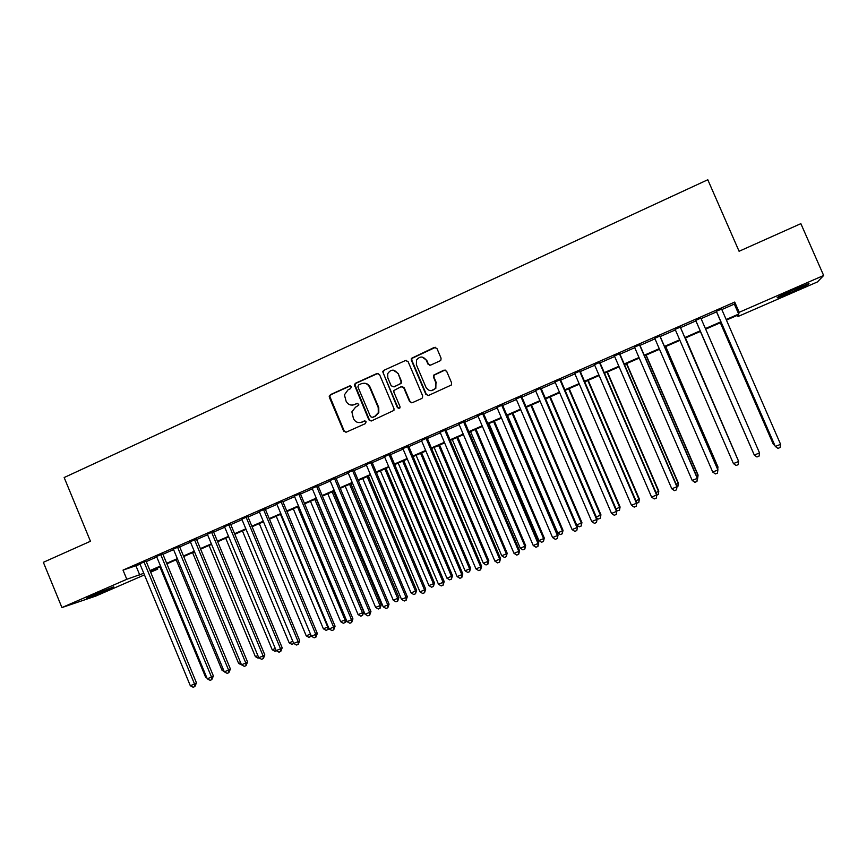 <?xml version="1.0" encoding="UTF-8"?>
<svg xmlns="http://www.w3.org/2000/svg" width="867" height="867" viewBox="0 0 867 867"><rect width="100%" height="100%" fill="white"/><g stroke="black" fill="none" stroke-linecap="round" stroke-linejoin="round"><path stroke-width="1.3" d="M351.308 386.715L349.488 385.978L330.392 394.658L329.384 397.346L343.635 431.094L346.226 432.167L365.408 423.616L366.112 421.73L364.292 420.983L361.799 422.088C358.136 423.291 355.362 422.142 353.476 418.653L351.872 411.858L355.513 407.219L358.786 405.138L358.71 404.217L356.879 403.469L354.397 404.586C350.745 405.799 347.97 404.661 346.085 401.172L344.416 394.843L348.122 389.738L350.593 388.611L351.308 386.715M350.322 385.891L330.988 394.648L329.828 396.436L344.221 431.018L345.987 432.265M364.974 420.874L361.799 422.088M357.648 403.361L354.397 404.586M792.124 291.919L777.547 297.771C775.575 298.02 781.069 295.268 794.031 289.524L808.705 283.628C810.547 283.433 805.02 286.208 792.124 291.919M107.009 590.286L86.429 598.425L93.127 594.957L113.761 586.796L107.009 590.286M440.002 360.878L440.902 360.087L441.054 358.125L436.935 348.48L434.259 347.418L411.337 358.407L411.316 360.13L425.881 394.377L428.547 395.45L451.339 385.024L451.609 382.889L446.635 371.217L443.947 370.155L433.63 375.162L433.478 377.134L435.938 382.9L435.386 388.351C431.874 391.7 428.742 391.364 425.99 387.354L416.388 364.801L416.518 360.065C419.888 355.969 423.15 356.044 426.315 360.304L427.919 364.064L430.585 365.137L440.002 360.878M144.453 574.897L95.847 596.052L61.936 607.572L43.35 562.315L90.45 541.257L64.158 477.533L707.797 179.751L739.085 251.267L800.859 223.653L823.65 275.478L817.451 281.927L738.001 316.509L738.456 314.873L726.427 320.107M61.936 607.572L126.81 579.286L143.781 573.271M721.821 309.562L734.327 304.089L734.717 302.074L123.016 570.118L126.81 579.286M734.717 302.074L739.183 312.304L823.65 275.478M379.54 374.555L376.917 373.504L355.492 383.247L354.343 384.742L368.822 419.845L371.434 420.928L393.932 410.394L393.986 408.617L379.54 374.555M383.767 370.382L405.431 360.531L408.086 361.593L422.641 395.829L422.467 397.801L421.6 398.549L412.258 402.722L409.614 401.638L403.719 387.777L401.074 386.715L393.911 390.518L393.9 392.198L400.012 406.601L399.947 407.88L397.433 407.75L382.683 371.607L383.767 370.382L405.431 360.531M146.046 561.101L139.869 563.81M162.725 553.796L156.569 556.495M179.512 546.448L173.378 549.136M196.419 539.046L190.317 541.712M213.434 531.59L207.365 534.256M230.568 524.091L224.52 526.735M247.821 516.526L241.806 519.16M265.194 508.918L259.211 511.541M282.696 501.256L276.736 503.868M300.307 493.54L294.379 496.141M318.048 485.769L312.153 488.359M335.908 477.955L330.045 480.513M353.899 470.077L348.068 472.623M372.019 462.133L366.221 464.679M390.258 454.145L384.493 456.671M408.628 446.104L402.906 448.607M427.138 437.998L421.449 440.49M445.779 429.826L440.122 432.308M464.549 421.611L458.925 424.071M483.45 413.331L477.869 415.77M502.502 404.987L496.954 407.414M521.685 396.587L516.179 398.993M541.008 388.123L535.535 390.518M560.472 379.594L555.043 381.979M580.077 371.011L574.691 373.374M599.834 362.363L594.48 364.704M619.732 353.649L614.421 355.969M639.77 344.86L634.514 347.168M659.971 336.017L654.758 338.303M680.313 327.108L675.144 329.373M700.85 318.113L695.681 320.378M123.016 570.118L140.064 564.298M146.252 561.588L156.764 556.982M162.931 554.284L173.584 549.613M179.718 546.936L190.512 542.2M196.625 539.534L207.56 534.744M213.64 532.078L224.726 527.223M230.774 524.578L242.012 519.658M248.027 517.025L259.417 512.039M265.4 509.417L276.941 504.356M282.902 501.755L294.585 496.628M300.513 494.038L312.358 488.847M318.254 486.268L330.251 481.012M336.114 478.454L348.274 473.122M354.104 470.575L366.427 465.178M372.225 462.642L384.71 457.169M390.475 454.655L403.122 449.117M408.845 446.603L421.665 440.989M427.355 438.496L440.338 432.817M445.996 430.335L459.142 424.581M464.766 422.121L478.096 416.29M483.678 413.841L497.17 407.934M502.719 405.496L516.396 399.514M521.901 397.097L535.763 391.039M541.225 388.644L555.27 382.488M560.689 380.114L574.919 373.894M580.305 371.531L594.708 365.224M600.051 362.883L614.649 356.489M619.959 354.17L634.742 347.689M639.998 345.391L654.986 338.834M660.199 336.548L675.382 329.904M680.552 327.639L695.908 320.909M701.089 318.644L716.521 311.882M721.593 309.031L716.294 311.351M737.47 315.295L738.001 316.509M157.306 568.004L157.751 569.099L150.641 572.198M150.37 571.537L157.751 569.099M721.116 322.426L705.662 329.157M700.482 331.411L685.093 338.108M679.923 340.363L664.729 346.984M659.505 349.26L644.506 355.795M639.239 358.082L624.435 364.541M619.125 366.849L604.516 373.211M599.162 375.541L584.737 381.827M579.34 384.179L565.1 390.378M559.67 392.74L545.614 398.863M540.141 401.248L526.269 407.295M520.753 409.69L507.065 415.661M501.516 418.078L488.002 423.963M482.41 426.401L469.069 432.21M463.444 434.66L450.276 440.393M444.608 442.864L431.614 448.521M425.914 451.003L413.082 456.595M407.349 459.098L394.691 464.604M388.915 467.118L376.419 472.569M370.621 475.094L358.288 480.47M352.446 483.006L340.276 488.305M334.402 490.863L322.394 496.097M316.488 498.666L304.631 503.835M298.692 506.415L286.999 511.519M281.027 514.12L269.474 519.149M263.481 521.761L252.08 526.724M246.065 529.347L234.816 534.245M228.758 536.879L217.66 541.723M211.57 544.368L200.613 549.136M194.511 551.802L183.696 556.516M177.551 559.182L166.887 563.832M160.72 566.519L150.197 571.104M726.167 319.522L738.684 314.071L739.183 312.304M149.969 570.573L160.503 565.988M166.67 563.301L177.334 558.651M183.479 555.985L194.284 551.271M200.396 548.605L211.353 543.837M217.433 541.181L228.53 536.348M234.589 533.714L245.838 528.805M251.864 526.182L263.254 521.219M269.258 518.607L280.8 513.578M286.771 510.977L298.465 505.873M304.404 503.293L316.26 498.124M322.156 495.556L334.174 490.321M340.048 487.763L352.219 482.464M358.049 479.917L370.382 474.542M376.191 472.016L388.687 466.565M394.452 464.051L407.111 458.535M412.844 456.042L425.675 450.45M431.376 447.968L444.37 442.311M450.038 439.84L463.206 434.107M468.83 431.647L482.171 425.838M487.753 423.399L501.267 417.515M506.827 415.098L520.514 409.126M526.031 406.731L539.903 400.684M545.376 398.3L559.432 392.177M564.861 389.814L579.102 383.604M584.488 381.252L598.913 374.967M604.266 372.637L618.875 366.275M624.186 363.956L638.99 357.507M644.257 355.221L659.256 348.686M664.48 346.41L679.674 339.788M684.843 337.534L700.222 330.826M705.402 328.571L720.867 321.841M136.043 566.053L139.76 575.027M734.327 304.089L738.684 314.071M352.522 405.095L354.971 404.553M360.238 422.554L362.363 422.034M378.045 373.352L356.055 383.247L354.917 384.742L369.375 419.791L371.13 421.037M358.591 384.981L357.887 386.866L370.491 416.637L372.322 417.395L374.956 416.214L378.283 412.703L378.218 407.566L369.58 387.181C367.684 383.68 364.899 382.553 361.225 383.778L358.591 384.981M364.053 383.236C366.849 383.268 368.876 384.58 370.133 387.181L378.76 407.533L378.814 412.659L375.498 416.16L372.864 417.341M406.645 360.401L405.929 360.574M402.115 386.552L404.217 387.777L410.102 401.616L411.825 402.852M384.298 370.404L383.203 371.629L383.268 373.124L397.942 407.718L399.08 408.574M397.617 373.417C394.192 369.006 390.876 369.104 387.701 373.699L387.809 377.86L391.158 385.761L393.802 386.834L399.947 384.059L400.955 383.051L400.988 381.328L398.126 373.428L393.195 370.122M398.126 373.428L401.486 381.339L401.454 383.051L394.312 386.823M422.088 357.031L426.781 360.347L428.374 364.097L429.869 365.31M431.3 390.681L435.83 388.351L435.938 382.9M445.096 370.003L434.085 375.183L433.933 377.145L436.383 382.9M435.57 347.299L411.825 358.45L411.803 360.163L426.347 394.355L428.049 395.601M159.886 566.888L205.533 677.04L206.379 676.693M206.812 677.734L205.533 677.04M143.933 561.762L194.533 683.998L190.317 685.721L139.771 563.583M145.959 560.873L196.473 682.882L194.533 683.998L194.837 686.556L193.146 687.249L190.317 685.721M196.473 682.882L194.837 686.556M176.174 559.789L222.039 670.289L223.437 669.714M224.152 671.448L222.039 670.289M192.572 552.647L238.653 663.483L240.603 662.681M241.655 664.891L238.653 663.483M209.088 545.451L255.375 656.633L257.889 655.604M258.94 657.815L258.106 658.161L255.375 656.633M225.702 538.212L272.205 649.741L275.294 648.483M276.345 650.694L274.937 651.28L272.205 649.741M160.666 554.425L211.505 677.051L207.256 678.796L156.472 556.267M162.628 553.569L213.39 675.967L211.505 677.051L211.786 679.641L210.085 680.335L207.256 678.796M213.39 675.967L211.786 679.641M177.507 547.055L228.595 670.072L224.304 671.817L173.281 548.898M179.415 546.21L230.416 668.999L228.595 670.072L228.855 672.673L227.143 673.366L224.304 671.817M230.416 668.999L228.855 672.673M194.468 539.621L245.794 663.027L241.481 664.794L190.22 541.485M196.321 538.808L247.561 661.987L245.794 663.027L246.033 665.65L244.31 666.355L241.481 664.794M247.561 661.987L246.033 665.65M211.537 532.143L263.113 655.951L258.767 657.728L207.267 534.018M213.336 531.352L264.825 654.932L263.113 655.951L263.33 658.584L261.596 659.299L258.767 657.728M264.825 654.932L263.33 658.584M242.435 530.929L289.144 642.805L292.818 641.298M293.826 643.498L291.876 644.344L289.144 642.805M293.534 643L293.577 643.65M228.736 524.611L280.55 648.819L276.183 650.608L224.423 526.497M230.47 523.852L282.198 647.822L280.55 648.819L280.745 651.475L279.001 652.19L276.183 650.608M282.198 647.822L280.745 651.475M259.276 523.592L306.214 635.825L310.473 634.07M311.296 636.053L308.934 637.375L306.214 635.825M310.494 634.124L310.646 636.671M246.044 517.025L298.118 641.634L293.718 643.433L241.709 518.932M247.724 516.288L299.7 640.659L298.118 641.634L298.291 644.311L296.525 645.026L293.718 643.433M299.7 640.659L298.291 644.311M276.226 516.201L323.38 628.792L327.693 627.025L280.485 514.348M328.712 627.925L328.398 629.29L326.1 630.352L323.38 628.792M327.824 629.648L328.203 626.7M263.481 509.395L315.805 634.395L311.372 636.215L259.114 511.302M265.096 508.68L317.322 633.452L315.805 634.395L315.946 637.093L314.179 637.819L311.372 636.215M317.322 633.452L315.946 637.093M293.295 508.766L340.677 621.704L345.012 619.927L297.587 506.902M346.247 619.721L345.673 622.224L343.386 623.286L340.677 621.704M345.12 622.571L345.012 619.927L346.063 619.276M281.038 501.7L333.611 627.112L329.146 628.943L276.638 503.629M282.588 501.018L335.074 626.191L333.611 627.112L333.73 629.832L331.953 630.558L329.146 628.943M335.074 626.191L333.73 629.832M310.484 501.289L358.082 614.584L362.46 612.785L363.772 611.939L316.206 498.796M363.772 611.939L362.547 615.451L362.46 612.785L314.797 499.403M362.547 615.451L360.791 616.166L358.082 614.584M327.791 493.746L375.617 607.399L380.017 605.599L381.274 604.776L333.481 491.264M381.274 604.776L380.082 608.276L380.017 605.599L332.137 491.86M380.082 608.276L378.315 609.002L375.617 607.399M345.207 486.159L393.26 600.17L397.693 598.36L398.885 597.558L350.875 483.688M398.885 597.558L397.736 601.059L397.693 598.36L349.585 484.252M397.736 601.059L395.959 601.785L393.26 600.17M362.753 478.519L411.034 592.898L415.499 591.077L416.626 590.297L368.377 476.07M416.626 590.297L415.51 593.787L415.499 591.077L367.153 476.601M415.51 593.787L413.732 594.513L411.034 592.898M380.407 470.824L428.927 585.572L433.413 583.729L434.486 582.982L386.01 468.386M434.486 582.982L433.413 586.471L433.413 583.729L384.84 468.895M433.413 586.471L431.614 587.197L428.927 585.572M398.191 463.086L446.938 578.191L451.469 576.338L452.476 575.623L403.762 460.659M452.476 575.623L451.436 579.102L451.469 576.338L402.656 461.136M451.436 579.102L449.626 579.839L446.938 578.191M416.095 455.283L465.08 570.768L469.643 568.904L470.575 568.199L421.633 452.867M470.575 568.199L469.589 571.678L469.643 568.904L420.593 453.322M469.589 571.678L467.768 572.415L465.08 570.768M434.129 447.426L483.353 563.29L487.937 561.404L488.815 560.732L439.634 445.031M488.815 560.732L487.861 564.2L487.937 561.404L438.659 445.454M487.861 564.2L486.029 564.948L483.353 563.29M452.281 439.526L501.744 555.758L506.371 553.861L507.173 553.222L457.754 437.141M507.173 553.222L506.263 556.679L506.371 553.861L456.844 437.532M506.263 556.679L504.421 557.427L501.744 555.758M470.564 431.56L520.276 548.172L524.925 546.264L525.662 545.646L476.005 429.187M525.662 545.646L524.795 549.093L524.925 546.264L475.159 429.555M524.795 549.093L522.942 549.862L520.276 548.172M488.977 423.54L538.927 540.531L543.609 538.613L544.281 538.017L494.374 421.189M544.281 538.017L543.457 541.463L543.609 538.613L493.594 421.525M543.457 541.463L541.582 542.233L538.927 540.531M507.52 415.466L557.719 532.837L562.434 530.907L563.041 530.344L512.885 413.125M563.041 530.344L562.249 533.779L562.434 530.907L512.169 413.44M562.249 533.779L560.364 534.549L557.719 532.837M298.714 493.962L351.547 619.786L347.049 621.617L294.281 495.902M300.21 493.301L352.945 618.886L351.547 619.786L351.644 622.517L349.845 623.254L347.049 621.617M352.945 618.886L351.644 622.517M316.509 486.159L369.602 612.395L365.072 614.248L312.055 488.121M317.951 485.531L370.935 611.528L369.602 612.395L369.678 615.147L367.868 615.884L365.072 614.248M370.935 611.528L369.678 615.147M334.434 478.313L387.787 604.96L383.225 606.824L329.948 480.275M335.811 477.706L389.055 604.115L387.787 604.96L387.842 607.734L386.021 608.471L383.225 606.824M389.055 604.115L387.842 607.734M329.341 395.829L329.623 396.447M352.49 470.402L406.103 597.471L401.508 599.346L347.97 472.385M353.801 469.827L407.306 596.648L406.103 597.471L406.135 600.257L404.304 601.004L401.508 599.346M407.306 596.648L406.135 600.257M370.675 462.436L424.548 589.928L419.931 591.814L366.112 464.43M371.91 461.894L425.686 589.126L424.548 589.928L424.559 592.735L422.706 593.494L419.931 591.814M425.686 589.126L424.559 592.735M388.98 454.416L443.135 582.321L438.474 584.228L384.395 456.432M390.161 453.907L444.197 581.562L443.135 582.321L443.113 585.16L441.249 585.919L438.474 584.228M444.197 581.562L443.113 585.16M407.425 446.342L461.84 574.669L457.147 576.588L402.797 448.369M408.53 445.855L462.837 573.932L461.84 574.669L461.797 577.53L459.922 578.289L457.147 576.588M462.837 573.932L461.797 577.53M426 438.203L480.686 566.964L475.961 568.893L421.34 440.241M427.03 437.748L481.618 566.249L480.686 566.964L480.621 569.836L478.725 570.605L475.961 568.893M481.618 566.249L480.621 569.836M444.706 430.01L499.674 559.204L494.916 561.144L440.013 432.059M445.671 429.588L500.53 558.521L499.674 559.204L499.576 562.098L497.669 562.878L494.916 561.144M500.53 558.521L499.576 562.098M463.542 421.752L518.791 551.379L514.001 553.341L458.827 423.822M464.441 421.362L519.582 550.729L518.791 551.379L518.661 554.295L516.754 555.086L514.001 553.341M519.582 550.729L518.661 554.295M482.529 413.44L538.049 543.511L533.227 545.484L477.771 415.531M483.353 413.082L538.765 542.872L538.049 543.511L537.898 546.448L535.969 547.229L533.227 545.484M538.765 542.872L537.898 546.448M501.646 405.073L557.448 535.568L552.582 537.562L496.845 407.165M502.394 404.737L558.088 534.972L557.275 538.526L555.324 539.328L552.582 537.562M558.088 534.972L557.275 538.526M576.718 525.055L581.92 522.606L531.514 405.008M581.92 522.606L581.183 526.041L581.389 523.148L530.875 405.29M581.183 526.041L579.286 526.811L576.772 525.174M596.323 517.025L600.939 514.825L550.285 396.837M600.939 514.825L600.246 518.238L600.473 515.323L549.711 397.086M600.246 518.238L598.338 519.03L596.724 517.967M616.069 508.94L620.089 506.978L569.186 388.6M620.089 506.978L619.45 510.392L619.699 507.455L568.687 388.817M619.45 510.392L616.838 510.728M635.966 500.79L639.38 499.078L588.216 380.31M639.38 499.078L638.784 502.481L639.066 499.522L587.793 380.494M638.784 502.481L636.757 503.218M520.894 396.631L576.988 527.58L572.09 529.585L516.071 398.744M521.576 396.338L577.552 527.006L576.783 530.561L574.832 531.363L572.09 529.585M577.552 527.006L576.783 530.561M540.293 388.134L596.68 519.528L591.738 521.544L535.438 390.269M540.9 387.874L597.168 518.986L596.442 522.53L594.469 523.343L591.738 521.544M597.168 518.986L596.442 522.53M559.833 379.583L616.513 511.422L611.538 513.448L554.934 381.729M560.364 379.345L616.925 510.912L616.242 514.445L614.259 515.258L611.538 513.448M616.925 510.912L616.242 514.445M579.514 370.957L636.486 503.25L631.479 505.298L574.583 373.113M579.969 370.762L636.822 502.773L636.194 506.295L634.189 507.108L631.479 505.298M636.822 502.773L636.194 506.295M656.016 492.586L658.812 491.123L607.388 371.965M658.812 491.123L658.259 494.515L658.573 491.535L607.041 372.116M658.259 494.515L656.785 495.122M599.346 362.276L656.612 495.014L651.572 497.084L594.372 364.443M599.726 362.103L656.861 494.569L656.297 498.091L654.271 498.915L651.572 497.084M656.861 494.569L656.297 498.091M676.206 484.317L678.373 483.103L626.7 363.555M678.373 483.103L677.875 486.495L678.222 483.493L626.418 363.674M677.875 486.495L676.986 486.864M619.331 353.519L676.889 486.723L671.806 488.804L614.313 355.708M619.623 353.389L677.062 486.311L676.542 489.822L674.504 490.646L671.806 488.804M677.062 486.311L676.542 489.822M696.548 475.994L698.087 475.04L646.143 355.08M698.087 475.04L697.632 478.421L698 475.398L645.948 355.167M639.456 344.708L697.317 478.367L692.202 480.459L634.406 346.919M639.662 344.611L697.404 477.988L696.938 481.488L694.89 482.323L692.202 480.459M697.404 477.988L696.938 481.488M717.042 467.595L717.941 466.901L665.737 346.551M717.692 469.101L717.941 467.237L665.607 346.605M659.733 335.822L717.898 469.947L712.739 472.06L654.65 338.054M659.863 335.767L717.909 469.6L717.486 473.089L715.427 473.935L712.739 472.06M737.687 459.142L685.461 337.957M737.915 459.683L685.418 337.967M680.162 326.87L738.641 461.472L733.439 463.596L675.035 329.113M680.205 326.848L738.565 461.157L738.196 464.636L736.116 465.481L733.439 463.596M753.358 452.942L700.373 331.465L753.271 452.758M695.562 320.129L754.301 455.067L695.583 320.118M759.535 452.921L759.058 456.118L756.967 456.974L754.301 455.067L759.535 452.921L700.742 317.853M720.336 322.762L773.288 444.24L774.198 444.197M720.434 322.719L773.505 444.478L774.697 445.335M716.185 311.09L775.315 446.472L716.283 311.047M780.593 444.316L780.083 447.524L777.97 448.391L775.315 446.472L780.593 444.316L721.485 308.771M350.062 385.978L349.488 385.978M364.844 420.918L364.292 420.983M357.453 403.437L356.879 403.469M344.221 431.018L343.635 431.094M329.991 397.324L329.384 397.346M330.988 394.648L330.392 394.658M369.375 419.791L368.822 419.845M355.047 385.945L354.484 385.945M356.055 383.247L355.492 383.247M377.459 373.514L376.917 373.504M375.498 416.16L374.956 416.214M378.76 407.533L378.218 407.566M370.133 387.181L369.58 387.181M329.828 396.436L329.222 396.457M354.917 384.742L354.343 384.742"/></g></svg>
